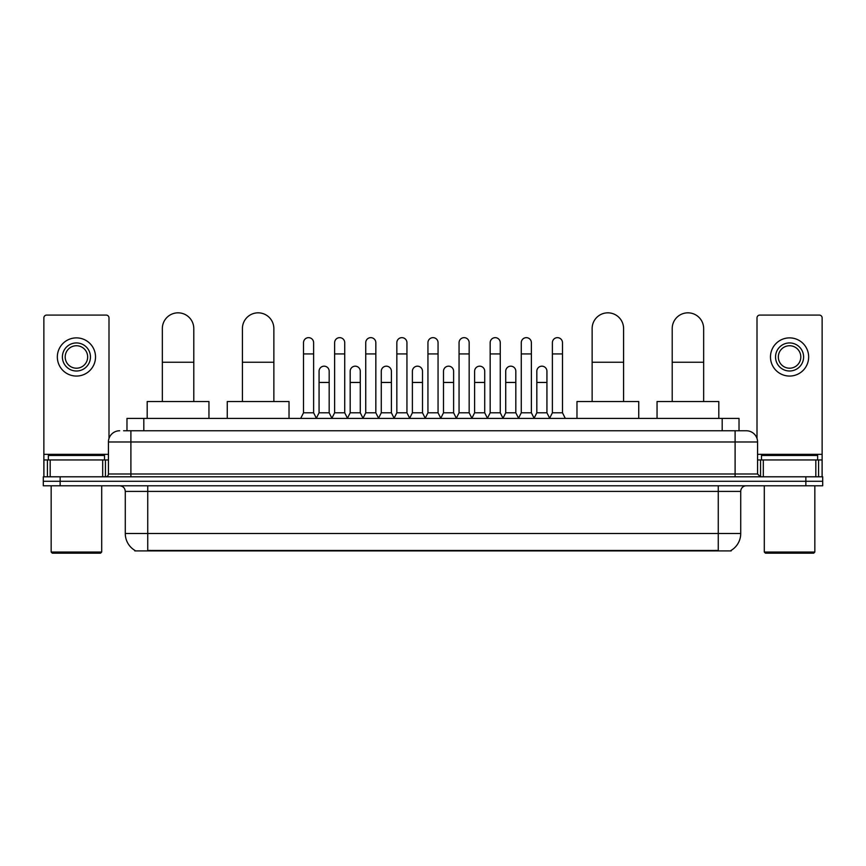 <?xml version="1.0" encoding="UTF-8"?>
<svg xmlns="http://www.w3.org/2000/svg" width="866" height="866" viewBox="0 0 866 866"><rect width="100%" height="100%" fill="white"/><g stroke="black" fill="none" stroke-linecap="round" stroke-linejoin="round"><path stroke-width="1.3" d="M126.977 430.759L126.977 418.397L739.023 418.397L739.023 430.759M731.175 550.365L731.175 550.917L134.825 550.917L134.825 550.365M134.999 550.473A19.658 19.658 0 0 1 125.278 533.51L147.74 533.51L147.74 550.473L718.26 550.473L718.26 533.51L740.722 533.51L740.722 491.401A5.618 5.618 0 0 1 746.33 485.783M125.278 533.51L125.278 491.401C124.953 487.991 123.08 486.118 119.67 485.783M731.001 550.473A19.658 19.658 0 0 0 740.722 533.51M60.144 476.798L822.7 476.798L822.7 481.29L43.3 481.29L43.3 485.783L60.144 485.783L60.144 481.29L43.3 481.29L43.3 476.798L60.144 476.798L60.144 481.29L822.7 481.29L822.7 485.783L60.144 485.783M123.86 430.759L746.33 430.759A11.226 11.226 0 0 1 757.566 441.985L757.566 473.994L760.37 476.798M123.6 430.759L130.896 430.759L130.896 441.985L108.434 441.985L108.434 473.994A2.804 2.804 0 0 1 105.63 476.798M119.67 430.759A11.226 11.226 0 0 0 108.434 441.985M757.566 441.985L735.104 441.985L735.104 430.759L746.33 430.759M102.686 476.798L102.686 459.954L50.174 459.954L50.174 476.798M108.997 438.477L108.997 317.887A2.804 2.804 0 0 0 106.193 315.083L46.667 315.083A2.804 2.804 0 0 0 43.863 317.887L43.863 459.954L50.174 459.954M102.686 459.954L108.434 459.954M43.863 476.798L43.863 459.954M76.435 342.936A14.04 14.04 0 0 0 62.395 356.965A14.04 14.04 0 0 0 76.435 371.005A14.04 14.04 0 0 0 90.465 356.965A14.04 14.04 0 0 0 76.435 342.936M76.435 345.74A11.226 11.226 0 0 0 65.199 356.965A11.226 11.226 0 0 0 76.435 368.202A11.226 11.226 0 0 0 87.661 356.965A11.226 11.226 0 0 0 76.435 345.74M76.435 376.06A19.095 19.095 0 0 0 95.52 356.965A19.095 19.095 0 0 0 76.435 337.881A19.095 19.095 0 0 0 57.34 356.965A19.095 19.095 0 0 0 76.435 376.06M100.575 553.168L52.285 553.168L51.159 552.043L101.701 552.043L100.575 553.168M51.159 485.783L51.159 552.043M101.701 485.783L101.701 552.043M104.505 459.954L104.505 455.462L48.355 455.462L48.355 459.954M162.343 401.553L162.343 328.56A15.718 15.718 0 0 1 178.071 312.832A15.718 15.718 0 0 1 193.789 328.56A15.718 15.718 0 0 0 178.071 312.832M193.789 401.553L193.789 328.56M208.955 418.397L208.955 401.553L147.188 401.553L147.188 418.397M242.415 401.553L242.415 328.56A15.718 15.718 0 0 1 258.144 312.832A15.718 15.718 0 0 1 273.862 328.56A15.718 15.718 0 0 0 258.144 312.832M273.862 401.553L273.862 328.56M289.028 418.397L289.028 401.553L227.26 401.553L227.26 418.397M592.138 401.553L592.138 328.56A15.718 15.718 0 0 1 607.856 312.832A15.718 15.718 0 0 1 623.585 328.56A15.718 15.718 0 0 0 607.856 312.832M623.585 401.553L623.585 328.56M638.74 418.397L638.74 401.553L576.972 401.553L576.972 418.397M672.211 401.553L672.211 328.56A15.718 15.718 0 0 1 687.929 312.832A15.718 15.718 0 0 1 703.657 328.56A15.718 15.718 0 0 0 687.929 312.832M703.657 401.553L703.657 328.56M718.812 418.397L718.812 401.553L657.045 401.553L657.045 418.397M300.708 418.397L303.511 412.79L313.622 412.79L316.426 418.397M313.622 412.79L313.622 342.709A5.055 5.055 0 0 0 308.567 337.653A5.055 5.055 0 0 1 308.881 337.664M303.511 412.79L303.511 353.934L313.622 353.934M303.511 353.934L303.511 342.709A5.055 5.055 0 0 1 308.567 337.653M331.808 418.397L334.622 412.79L344.733 412.79L347.537 418.397M344.733 412.79L344.733 342.709A5.055 5.055 0 0 0 339.678 337.653A5.055 5.055 0 0 1 339.992 337.664M334.622 412.79L334.622 353.934L344.733 353.934M334.622 353.934L334.622 342.709A5.055 5.055 0 0 1 339.678 337.653M362.919 418.397L365.733 412.79L375.833 412.79L378.648 418.397M375.833 412.79L375.833 342.709A5.055 5.055 0 0 0 370.778 337.653A5.055 5.055 0 0 1 371.103 337.664M365.733 412.79L365.733 353.934L375.833 353.934M365.733 353.934L365.733 342.709A5.055 5.055 0 0 1 370.778 337.653M394.03 418.397L396.834 412.79L406.944 412.79L409.748 418.397M406.944 412.79L406.944 342.709A5.055 5.055 0 0 0 401.889 337.653A5.055 5.055 0 0 1 402.214 337.664M396.834 412.79L396.834 353.934L406.944 353.934M396.834 353.934L396.834 342.709A5.055 5.055 0 0 1 401.889 337.653M425.141 418.397L427.945 412.79L438.055 412.79L440.859 418.397M438.055 412.79L438.055 342.709A5.055 5.055 0 0 0 433 337.653A5.055 5.055 0 0 1 433.314 337.664M427.945 412.79L427.945 353.934L438.055 353.934M427.945 353.934L427.945 342.709A5.055 5.055 0 0 1 433 337.653M456.252 418.397L459.056 412.79L469.166 412.79L471.97 418.397M469.166 412.79L469.166 342.709A5.055 5.055 0 0 0 464.111 337.653A5.055 5.055 0 0 1 464.425 337.664M459.056 412.79L459.056 353.934L469.166 353.934M459.056 353.934L459.056 342.709A5.055 5.055 0 0 1 464.111 337.653M487.352 418.397L490.167 412.79L500.267 412.79L503.081 418.397M500.267 412.79L500.267 342.709A5.055 5.055 0 0 0 495.222 337.653A5.055 5.055 0 0 1 495.536 337.664M490.167 412.79L490.167 353.934L500.267 353.934M490.167 353.934L490.167 342.709A5.055 5.055 0 0 1 495.222 337.653M518.463 418.397L521.267 412.79L531.378 412.79L534.192 418.397M531.378 412.79L531.378 342.709A5.055 5.055 0 0 0 526.322 337.653A5.055 5.055 0 0 1 526.647 337.664M521.267 412.79L521.267 353.934L531.378 353.934M521.267 353.934L521.267 342.709A5.055 5.055 0 0 1 526.322 337.653M549.574 418.397L552.378 412.79L562.489 412.79L565.292 418.397M562.489 412.79L562.489 342.709A5.055 5.055 0 0 0 557.433 337.653A5.055 5.055 0 0 1 557.747 337.664M552.378 412.79L552.378 353.934L562.489 353.934M552.378 353.934L552.378 342.709A5.055 5.055 0 0 1 557.433 337.653M316.339 418.235L319.067 412.79L329.177 412.79L331.895 418.235M329.177 412.79L329.177 371.233A5.055 5.055 0 0 0 324.436 366.188A5.055 5.055 0 0 1 329.177 371.233M319.067 412.79L319.067 382.458L329.177 382.458M319.067 382.458L319.067 371.233A5.055 5.055 0 0 1 324.436 366.188M347.45 418.235L350.178 412.79L360.278 412.79L363.006 418.235M360.278 412.79L360.278 371.233A5.055 5.055 0 0 0 355.547 366.188A5.055 5.055 0 0 1 360.278 371.233M350.178 412.79L350.178 382.458L360.278 382.458M350.178 382.458L350.178 371.233A5.055 5.055 0 0 1 355.547 366.188M378.561 418.235L381.278 412.79L391.389 412.79L394.117 418.235M391.389 412.79L391.389 371.233A5.055 5.055 0 0 0 386.658 366.188A5.055 5.055 0 0 1 391.389 371.233M381.278 412.79L381.278 382.458L391.389 382.458M381.278 382.458L381.278 371.233A5.055 5.055 0 0 1 386.658 366.188M409.672 418.235L412.389 412.79L422.5 412.79L425.228 418.235M422.5 412.79L422.5 371.233A5.055 5.055 0 0 0 417.758 366.188A5.055 5.055 0 0 1 422.5 371.233M412.389 412.79L412.389 382.458L422.5 382.458M412.389 382.458L412.389 371.233A5.055 5.055 0 0 1 417.758 366.188M440.772 418.235L443.5 412.79L453.611 412.79L456.328 418.235M453.611 412.79L453.611 371.233A5.055 5.055 0 0 0 448.869 366.188A5.055 5.055 0 0 1 453.611 371.233M443.5 412.79L443.5 382.458L453.611 382.458M443.5 382.458L443.5 371.233A5.055 5.055 0 0 1 448.869 366.188M471.883 418.235L474.611 412.79L484.722 412.79L487.439 418.235M484.722 412.79L484.722 371.233A5.055 5.055 0 0 0 479.981 366.188A5.055 5.055 0 0 1 484.722 371.233M474.611 412.79L474.611 382.458L484.722 382.458M474.611 382.458L474.611 371.233A5.055 5.055 0 0 1 479.981 366.188M502.994 418.235L505.722 412.79L515.822 412.79L518.55 418.235M515.822 412.79L515.822 371.233A5.055 5.055 0 0 0 511.092 366.188A5.055 5.055 0 0 1 515.822 371.233M505.722 412.79L505.722 382.458L515.822 382.458M505.722 382.458L505.722 371.233A5.055 5.055 0 0 1 511.092 366.188M534.106 418.235L536.823 412.79L546.933 412.79L549.661 418.235M546.933 412.79L546.933 371.233A5.055 5.055 0 0 0 542.203 366.188A5.055 5.055 0 0 1 546.933 371.233M536.823 412.79L536.823 382.458L546.933 382.458M536.823 382.458L536.823 371.233A5.055 5.055 0 0 1 542.203 366.188M815.826 476.798L815.826 459.954L763.314 459.954L763.314 476.798M815.826 459.954L822.137 459.954L822.137 317.887A2.804 2.804 0 0 0 819.333 315.083L759.807 315.083A2.804 2.804 0 0 0 757.003 317.887L757.003 438.477M757.566 459.954L763.314 459.954M822.137 459.954L822.137 476.798M789.565 342.936A14.04 14.04 0 0 0 775.535 356.965A14.04 14.04 0 0 0 789.565 371.005A14.04 14.04 0 0 0 803.605 356.965A14.04 14.04 0 0 0 789.565 342.936M789.565 345.74A11.226 11.226 0 0 0 778.339 356.965A11.226 11.226 0 0 0 789.565 368.202A11.226 11.226 0 0 0 800.801 356.965A11.226 11.226 0 0 0 789.565 345.74M789.565 376.06A19.095 19.095 0 0 0 808.66 356.965A19.095 19.095 0 0 0 789.565 337.881A19.095 19.095 0 0 0 770.48 356.965A19.095 19.095 0 0 0 789.565 376.06M813.715 553.168L765.425 553.168L764.299 552.043L814.841 552.043L813.715 553.168M764.299 485.783L764.299 552.043M814.841 485.783L814.841 552.043M817.645 459.954L817.645 455.462L761.495 455.462L761.495 459.954M716.009 550.917L716.009 550.365M149.991 550.917L149.991 550.365M143.821 430.759L143.821 418.397M722.179 430.759L722.179 418.397M718.26 485.783L718.26 491.401L125.278 491.401M740.722 491.401L718.26 491.401L718.26 533.51L147.74 533.51L147.74 485.783M805.856 485.783L805.856 476.798M130.896 476.798L130.896 473.994L757.566 473.994M108.434 473.994L130.896 473.994L130.896 441.985L735.104 441.985L735.104 476.798M108.434 454.336L43.863 454.336M105.446 459.954L105.446 476.798M43.906 459.954L43.906 476.798M47.413 476.798L47.413 459.954M162.343 362.248L193.789 362.248M242.415 362.248L273.862 362.248M592.138 362.248L623.585 362.248M672.211 362.248L703.657 362.248M822.137 454.336L757.566 454.336M822.094 476.798L822.094 459.954M818.587 459.954L818.587 476.798M760.554 476.798L760.554 459.954"/></g></svg>
